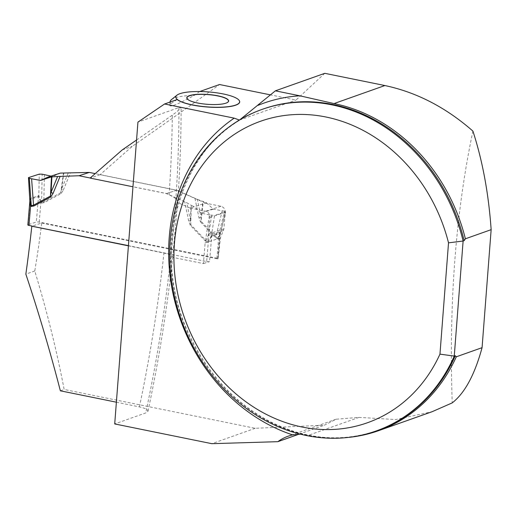 <?xml version="1.0" encoding="UTF-8"?>
<svg xmlns="http://www.w3.org/2000/svg" width="517" height="517" viewBox="0 0 517 517"><rect width="100%" height="100%" fill="white"/><g stroke="black" fill="none" stroke-linecap="round" stroke-linejoin="round"><path stroke-width="0.39" stroke-dasharray="2.58 1.94" d="M300.299 434.144L308.513 435.282A171.133 146.996 -109.5 0 0 348.335 437.414M128.429 245.64L32.203 226.084L41.735 223.001A503.804 229.238 101.5 0 1 34.762 270.986C46.924 311.105 56.721 350.597 64.147 389.463L255.198 428.302L324.392 425.187L336.166 419.209L359.005 417.393L395.66 419.539L432.07 411.719M472.913 131.111C455.729 212.565 448.827 303.156 452.213 402.892M41.735 223.001L217.76 258.933A2.133 0.472 4.8 0 0 218.025 258.733A2.133 0.472 4.8 0 0 216.927 258.222L39.214 222.097A2.133 0.472 4.8 0 0 36.326 222.052L28.112 224.714A2.133 0.472 4.8 0 0 27.847 224.908M220.41 237.923L205.146 242.861L208.093 235.506A5.332 4.601 -107.9 0 0 208.461 233.949L209.863 217.373A5.332 4.601 -107.9 0 0 205.65 211.246L190.094 208.08L205.443 203.116L220.992 206.277C223.803 207.162 225.225 209.198 225.263 212.384A503.804 229.238 101.5 0 1 223.855 228.966L220.41 237.923A503.804 229.238 -78.5 0 1 218.058 258.836M205.443 203.116L176.62 190.269L100.085 174.707L132.178 146.389C162.971 125.011 192.085 104.389 219.525 84.523M324.786 73.324L295.983 100.065L270.52 94.889M199.762 91.522L199.568 91.593A32.086 7.535 -175.6 0 1 238.848 100.014M239.461 120.093L295.983 100.065M190.094 208.08L177.57 202.457C178.055 200.195 175.231 197.643 169.111 194.799L166.377 193.584L132.959 186.786M136.559 140.017L172.316 115.123L176.698 111.898L181.118 107.465L178.947 107.575L137.936 122.109M100.085 174.707L90.12 178.081M166.377 193.584L176.62 190.269M116.383 402.194L141.406 407.331L145.161 408.546L147.429 409.91L147.998 411.228L145.723 412.947L114.709 423.934M128.41 245.84L163.941 253.065C169.957 254.358 172.872 255.786 172.684 257.343L203.388 263.586L205.146 242.861M172.717 257.175L177.68 201.973M220.016 235.177L219.912 233.51L211.699 236.166L209.553 261.589A2.133 0.472 -175.2 0 1 206.664 261.544A2.133 0.472 4.8 0 0 209.553 261.589L203.388 263.586M34.762 270.986L25.85 274.146M60.36 390.807L64.147 389.463M299.175 434.125L324.392 425.187M255.198 428.302L211.815 443.676M177.176 99.529L170.856 103.665L169.828 105.423C170.487 107.303 178.617 103.956 194.224 95.386L199.568 91.593M122.232 149.917L132.178 146.389M170.856 103.665A37.321 8.763 -175.6 0 1 170.112 102.03M171.379 99.678A37.321 8.763 -175.6 0 1 194.224 95.386M217.289 104.537L219.286 104.402A3.516 0.827 -175.6 0 1 217.289 104.537A20.822 4.892 -175.6 0 1 198.696 103.251A3.516 0.827 -175.6 0 1 196.66 102.838A20.822 4.892 -175.6 0 1 188.699 100.078A20.822 4.892 -175.6 0 1 188.627 100.033M226.491 102.948A20.822 4.892 -175.6 0 1 226.414 102.98A20.822 4.892 -175.6 0 1 219.286 104.402M196.66 102.838L198.696 103.251M187.012 98.385A3.516 0.827 -175.6 0 1 186.786 98.056A3.516 0.827 -175.6 0 1 186.954 97.829M211.621 236.347A8.53 5.487 42.2 0 1 211.492 235.429L214.555 215.453L209.437 214.936L205.566 240.153L207.666 241.51L211.841 235.17A8.53 7.354 72.1 0 0 211.699 236.166L208.299 242.169L206.664 261.544L32.19 226.084M190.243 225.212L188.679 220.998L190.508 220.714L190.734 224.591L205.566 240.153A8.53 2.1 136.4 0 1 205.075 240.773L190.243 225.212L190.734 224.591L191.296 205.32L186.805 202.761L190.508 220.714L190.96 205.146M90.191 178.016L166.526 193.532L186.805 202.761M29.844 201.333L30.264 199.284L38.478 196.622L40.849 202.716L41.496 203.103L44.204 202.664L61.116 193.552L63.326 190.101L61.626 188.938L60.748 192.731L43.835 201.843L41.58 202.315L38.827 195.665L39.273 174.126M194.967 198.373L198.948 217.676L200.506 221.89L201.042 221.257L201.081 217.295L197.378 199.336L176.788 190.211L95.225 173.628M200.506 221.89L215.343 237.452L217.883 238.964L218.568 238.848L220.016 235.216L218.025 258.733M197.378 199.336L206.432 202.8L194.295 206.722L191.296 205.32M176.788 190.211L166.526 193.532M209.437 214.936L201.139 213.094L194.295 206.722M206.432 202.8L213.34 209.146L222.22 210.8L215.88 236.818L201.042 221.257L203.284 201.443M198.948 217.676L201.081 217.295L202.89 201.287M44.391 174.649L43.835 201.843A8.53 4.265 -118.3 0 0 44.204 202.664M60.36 173.105L52.689 176.491L51.028 176.123L52.689 176.491L40.481 180.439M222.22 210.8L224.527 211.246L225.36 211.957L220.223 233.93L217.967 238.175L215.88 236.818A8.53 2.1 -43.6 0 0 215.343 237.452M220.009 235.229L225.625 211.776L214.555 215.453M28.467 177.622L29.857 200.674M30.186 199.465A8.53 5.92 -144.6 0 0 29.98 198.528L38.827 195.665A8.53 7.193 -54.9 0 1 38.529 196.764M39.214 222.097L40.849 202.716A8.53 2.204 -45.1 0 1 41.457 201.96M41.496 203.103A8.53 3.884 -78.5 0 1 41.58 202.315L42.161 174.177M61.116 193.552L60.748 192.731L63.481 173.021M217.883 238.964A8.53 3.884 -78.5 0 1 217.967 238.175L224.527 211.246M216.927 258.222L218.568 238.848A8.53 4.278 -116.5 0 1 218.168 237.885M219.958 233.652A8.53 7.619 130.1 0 1 220.339 232.566L211.841 235.17M211.666 215.408L207.666 241.51A8.53 3.884 101.5 0 1 207.614 242.286L208.299 242.169A8.53 4.278 63.5 0 0 207.84 241.226M213.34 209.146L201.139 213.094M52.689 176.491L51.403 176.904M359.005 417.393L308.513 435.282M263.179 109.016A170.604 146.537 -109.5 0 0 182.029 318.763A170.604 146.537 -109.5 0 0 377.126 430.629C341.214 442.785 304.952 439.489 268.342 420.741C233.406 401.741 206.91 372.757 188.867 333.782C146.628 245.937 184.31 133.774 263.179 109.016M169.111 194.799A724.517 329.665 101.5 0 0 172.316 115.123M178.947 107.575A707.456 321.904 -78.5 0 1 145.723 412.947M139.416 406.879A724.517 329.665 101.5 0 0 163.941 253.065M217.98 258.823A2.133 0.472 -175.2 0 1 217.76 258.933L219.912 233.51A8.53 7.354 72.1 0 1 220.055 232.508M220.992 206.277L205.65 211.246M225.263 212.384L209.863 217.373M223.855 228.966L208.461 233.949M223.473 230.53L208.093 235.506M207.614 242.286L205.075 240.773M188.679 220.998L184.698 201.695M63.326 190.101L70.383 173.046M38.504 195.6A8.53 7.354 -107.9 0 1 38.478 196.622L36.326 222.052M28.112 224.714L30.264 199.284A8.53 7.354 -107.9 0 0 30.29 198.263M68.186 173.072L61.626 188.938L63.83 173.021M147.998 411.228C158.881 359.903 167.12 308.552 172.717 257.195M177.686 201.85C179.948 169.834 181.092 138.369 181.118 107.465M336.16 419.184L288.182 436.186M170.087 102.036L169.828 105.423"/><path stroke-width="0.78" d="M491.15 229.664L465.384 238.796A171.133 146.996 -109.5 0 0 334.04 103.568L299.879 95.813L275.374 90.83L324.786 73.324L384.9 85.544C416.702 92.317 446.042 107.504 472.913 131.111C482.542 160.729 488.623 193.584 491.15 229.664L482.07 347.67L456.304 356.801A171.133 146.996 -109.5 0 1 378.431 430.732A171.133 146.996 -109.5 0 1 348.335 437.414M378.431 430.732L432.07 411.726L452.213 402.892C464.77 393.12 474.722 374.715 482.07 347.67M465.384 238.796L464.15 240.657L463.116 241.025A170.604 146.537 70.5 0 0 262.151 109.378A170.604 146.537 70.5 0 0 181.002 319.125A170.604 146.537 70.5 0 0 376.098 430.991A170.604 146.537 70.5 0 0 454.262 356.097L455.296 355.728L456.304 356.801M448.523 242.841L439.961 354.139A159.94 137.38 -109.5 0 1 220.436 378.702A159.94 137.38 -109.5 0 1 239.481 131.156A159.94 137.38 -109.5 0 1 448.523 242.841L463.116 241.025L454.262 356.097L439.961 354.139M238.848 100.014A32.086 7.535 -175.6 0 1 238.893 100.065A32.086 7.535 -175.6 0 1 235.707 105.184A32.086 7.535 -175.6 0 1 204.486 106.773A32.086 7.535 -175.6 0 1 177.176 99.529L164.574 103.988L137.936 122.109L114.709 423.934L211.815 443.676L277.862 441.673A53.316 45.793 70.5 0 1 288.182 436.186A53.316 45.793 70.5 0 1 292.635 434.894L300.299 434.144M275.374 90.83L239.461 120.093L234.214 118.147L164.574 103.988M270.52 94.889L219.525 84.523L199.762 91.522M132.959 186.786L90.12 178.081L122.232 149.917L136.559 140.017M116.383 402.194L60.36 390.807C50.343 352.064 38.84 313.173 25.85 274.146A724.517 329.665 101.5 0 0 31.815 226.2L128.429 245.64M31.815 226.2L128.41 245.84M277.862 441.673L299.175 434.125M235.629 105.074A31.989 7.509 -175.6 0 1 195.781 105.513A31.989 7.509 -175.6 0 1 176.911 95.206A31.989 7.509 -175.6 0 1 208.293 91.91A31.989 7.509 -175.6 0 1 238.809 99.968A31.989 7.509 -175.6 0 1 235.629 105.074M226.491 102.948A20.822 4.892 -175.6 0 0 228.469 101.151L228.643 100.796A20.99 4.931 4.4 0 0 217.851 95.807A20.99 4.931 4.4 0 0 197.042 94.372A20.99 4.931 4.4 0 0 186.792 98.004A20.99 4.931 4.4 0 0 188.556 99.994A20.99 4.931 4.4 0 0 197.591 102.986A20.99 4.931 4.4 0 0 218.394 104.428A20.99 4.931 4.4 0 0 226.569 102.915A20.99 4.931 4.4 0 0 228.643 100.796L228.411 100.595A3.516 0.827 -175.6 0 1 228.637 100.88M170.112 102.03A37.321 8.763 -175.6 0 1 170.112 101.7A37.321 8.763 -175.6 0 1 171.379 99.678L176.911 95.206M197.042 94.372L196.137 94.579A3.516 0.827 -175.6 0 1 198.134 94.443L197.042 94.372M188.627 100.033A20.822 4.892 -175.6 0 1 187.012 98.385L186.954 97.829A20.822 4.892 -175.6 0 1 196.137 94.579M218.762 96.143L216.733 95.729A3.516 0.827 -175.6 0 1 218.762 96.143A20.822 4.892 -175.6 0 1 228.411 100.595M198.134 94.443A20.822 4.892 -175.6 0 1 216.733 95.729M32.19 226.084L28.946 225.418A2.133 0.472 4.8 0 1 27.847 224.908L29.837 201.384L30.587 206.037A8.53 2.204 134.9 0 0 31.13 205.301L31.278 205.65L33.521 205.178L50.44 196.066L51.047 192.363L57.613 176.497L51.9 176.879L51.047 192.363L53.057 193.423L50.853 196.874L50.44 196.066L51.493 176.898L51.9 176.879M51.403 176.904L40.481 180.439L29.301 178.333L28.467 177.622L39.273 174.126L42.161 174.177L51.028 176.123L42.161 174.177L39.273 174.126L28.467 177.622L29.301 178.333L40.481 180.439L48.223 177.027L60.36 173.105L89.299 172.426L79.036 175.748L90.191 178.016M79.036 175.748L57.613 176.497M95.225 173.628L89.299 172.426M48.223 177.027L51.493 176.898M31.608 178.785L33.521 205.178A8.53 4.265 61.7 0 1 33.935 205.986L31.227 206.425A8.53 3.884 101.5 0 0 31.278 205.65L29.301 178.333M28.467 177.622L29.844 200.564L31.13 205.301M334.04 103.568L384.9 85.544M464.15 240.657A170.604 146.537 -109.5 0 0 263.179 109.016L262.151 109.378M376.098 430.991L377.126 430.629A170.604 146.537 -109.5 0 0 455.296 355.728M292.635 434.894A175.929 151.119 70.5 0 1 171.954 288.266A175.929 151.119 70.5 0 1 234.214 118.147M257.977 105.371A175.929 151.119 70.5 0 1 299.879 95.813M60.114 176.368L53.057 193.423M50.853 196.874L33.935 205.986M31.227 206.425L30.587 206.037L28.946 225.418M170.112 101.7L170.087 102.036M29.844 200.531L29.837 201.397"/></g></svg>
